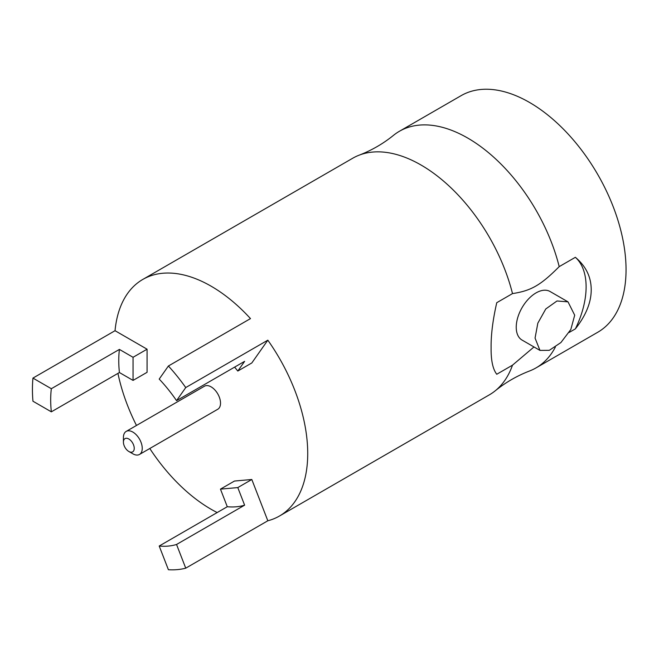 <?xml version="1.0" encoding="UTF-8"?>
<svg xmlns="http://www.w3.org/2000/svg" width="659" height="659" viewBox="0 0 659 659"><rect width="100%" height="100%" fill="white"/><g stroke="black" fill="none" stroke-linecap="round" stroke-linejoin="round"><path stroke-width="0.99" d="M168.399 366L159.206 379.073A109.007 62.934 60 0 1 176.546 400.647L185.739 387.566A136.611 78.874 -120 0 0 168.399 366L250.486 318.602A136.611 78.874 -120 0 0 142.814 279.424L352.705 158.242A136.611 78.874 60 0 1 359.229 155.137C371.668 150.334 383.077 143.753 393.448 135.375A136.611 78.874 60 0 1 399.403 131.281L461.143 95.637A136.611 78.874 -120 0 1 566.419 132.237A136.611 78.874 -120 0 1 626.05 269.72A136.611 78.874 60 0 1 597.754 332.26L536.014 367.903A136.611 78.874 60 0 1 529.49 371.009C517.051 375.811 505.642 382.393 495.271 390.771A136.611 78.874 60 0 1 489.316 394.865L279.424 516.046A136.611 78.874 60 0 1 267.826 520.775L185.739 568.173L176.546 544.474A109.007 62.934 60 0 1 159.206 546.023L168.399 569.722A136.611 78.874 -120 0 0 185.739 568.173M591.214 289.828C591.222 302.415 585.942 315.43 575.365 328.874A70.785 40.866 120 0 0 575.365 257.307C585.942 266.211 591.222 277.052 591.214 289.828M569.137 332.466L575.365 328.874M555.38 347.046A136.611 78.874 60 0 1 536.014 367.903M399.403 131.281A136.611 78.874 60 0 1 559.203 266.631C540.578 285.306 531.129 290.759 512.504 293.593L496.754 302.695C492.817 319.977 490.939 334.953 491.112 347.631C490.939 360.316 492.817 369.188 496.754 374.254L512.504 365.16A136.611 78.874 60 0 1 495.271 390.771M512.504 365.16L533.988 346.955M359.229 155.137A136.611 78.874 60 0 1 512.504 293.593M559.203 266.631L575.365 257.307M568 301.855L550.067 291.509A28.032 16.187 -60 0 0 528.469 299.013A28.032 16.187 -60 0 0 516.236 327.226A28.032 16.187 120 0 0 522.043 340.06L539.968 350.407L549.301 350.324L560.9 342.556L570.818 329.5L574.697 315.2L568 301.855L556.995 300.982L545.784 308.964L537.835 323.157L535.059 338.092L539.968 350.407M185.739 387.566L267.826 340.176A136.611 78.874 -120 0 1 307.72 453.507A136.611 78.874 60 0 1 279.424 516.046M217.173 512.554A136.611 78.874 60 0 1 149.791 448.507M136.479 425.459A136.611 78.874 60 0 1 117.945 373.381M32.95 378.093A136.611 78.874 -120 0 0 32.95 401.216L51.336 411.834A109.007 62.934 60 0 1 51.336 388.711L32.95 378.093L115.037 330.703A136.611 78.874 -120 0 1 142.814 279.424M147.072 349.196L133.052 357.293L119.411 349.41A109.007 62.934 -120 0 0 119.411 372.533L133.052 380.408L147.072 372.319L147.072 349.196L115.037 330.703M234.629 367.112L237.792 371.05L251.812 362.961L267.826 340.176M267.826 520.775L251.812 479.497L234.472 481.045L220.46 489.135L227.281 506.722L159.206 546.023M126.182 431.406L204.463 386.207A13.304 7.686 60 0 1 214.719 389.774A13.304 7.686 60 0 1 220.526 403.168A13.304 7.686 60 0 1 217.767 409.255L139.486 454.455A13.304 7.686 -120 0 0 142.245 448.367A13.304 7.686 -120 0 0 136.438 434.973A13.304 7.686 -120 0 0 126.182 431.406A13.304 7.686 -120 0 0 123.422 437.494L123.422 442.123A7.644 4.415 -120 0 0 128.834 451.481A7.644 4.415 -120 0 0 134.238 448.367A7.644 4.415 -120 0 0 128.834 439.001A7.644 4.415 -120 0 0 123.422 442.123M119.411 372.533L51.336 411.834M119.411 349.41L51.336 388.711M133.052 380.408L133.052 357.293M237.792 371.05L244.621 361.346L176.546 400.647M227.281 506.722A109.007 62.934 -120 0 0 244.621 505.173L176.546 544.474M244.621 505.173L237.792 487.586L220.46 489.135M251.812 479.497L237.792 487.586M128.834 451.481L132.838 453.796A13.304 7.686 -120 0 0 139.486 454.455"/></g></svg>
